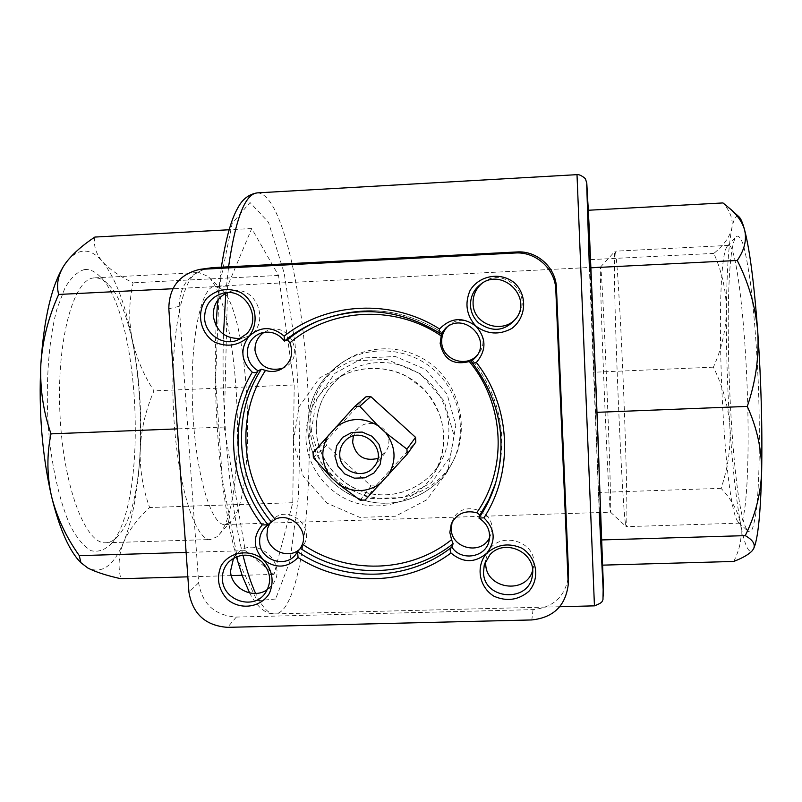<?xml version="1.0" encoding="UTF-8"?>
<svg xmlns="http://www.w3.org/2000/svg" width="802" height="802" viewBox="0 0 802 802"><rect width="100%" height="100%" fill="white"/><g stroke="black" fill="none" stroke-linecap="round" stroke-linejoin="round"><path stroke-width="0.6" stroke-dasharray="4.01 3.01" d="M313.361 457.611L326.574 445.491L371.055 485.962L375.807 485.801L415.817 442.123M360.158 500.187L371.055 485.962M365.151 500.027L375.807 485.801M365.993 396.789L326.294 440.749L326.574 445.491M313.061 452.629L326.294 440.749M270.194 522.703L272.469 519.967C288.59 502.413 318.023 529.32 301.993 546.954L299.397 549.52M447.315 326.875L448.819 325.452C465.862 309.422 493.461 334.845 478.884 353.151L477.591 354.755M452.087 522.232L452.699 520.518C460.909 497.902 498.503 510.974 491.045 533.901L489.611 537.571M264.139 332.299L267.667 330.544C289.843 321.081 306.194 357.371 284.399 367.547L282.735 368.308M310.013 428.639C312.178 462.353 338.865 490.283 371.547 497.07C404.479 503.967 438.995 488.879 453.631 460.147C468.428 431.707 461.31 392.188 437.08 369.231C413.15 346.013 374.394 342.053 345.963 360.088C321.542 376.549 309.562 399.406 310.013 428.639M601.971 565.159L596.848 412.328L587.826 210.284L598.513 492.458L601.971 565.159L602.713 565.139M588.347 210.254L587.826 210.284M733.73 561.45C740.306 548.548 742.552 535.796 740.457 523.165C737.71 510.593 731.244 498.984 721.058 488.348C728.005 468.147 730.943 447.576 729.87 426.624C728.166 405.712 722.672 385.892 713.399 367.166C721.549 349.231 725.88 330.434 726.401 310.785C726.281 291.126 722.091 271.988 713.83 253.382C723.625 245.492 729.609 237.191 731.795 228.47C733.319 219.768 730.381 211.257 722.983 202.936M713.83 253.382L589.219 259.698M713.399 367.166L593.5 372.248M721.058 488.348L598.513 492.458M738.993 216.831C736.206 214.675 733.8 218.555 731.795 228.47C728.517 245.923 726.722 273.362 726.401 310.785C726.151 348.238 727.314 386.845 729.87 426.624C732.497 466.393 736.025 498.573 740.457 523.165C744.577 545.23 748.637 554.282 752.627 550.312M746.602 529.15L748.306 531.515L751.564 530.663C753.599 526.383 755.364 518.072 756.847 505.751C759.534 477.982 760.136 431.707 758.261 382.424C756.567 344.659 753.97 311.637 750.492 283.357C748.146 266.665 745.73 253.763 743.253 244.64C740.817 237.893 738.522 235.176 736.376 236.48C720.707 252.399 729.549 499.626 746.602 529.15M227.628 285.993L224.199 427.025L245.232 550.653L274.013 574.412L292.78 502.714L294.194 384.94L278.525 275.447L251.718 228.54L227.628 285.993L172.861 288.73M84.461 269.562C77.573 271.497 71.097 277.562 65.032 287.768L57.132 308.439C47.95 341.732 44.842 391.466 49.363 439.115C53.393 474.293 60.892 504.849 70.436 526.052C77.072 538.353 83.929 546.563 91.017 550.653C98.044 552.347 104.681 550.152 110.937 544.057C148.47 503.586 140.861 315.306 100.12 276.63C95.007 271.397 89.784 269.041 84.461 269.562M67.478 260.73C79.037 247.638 90.666 247.878 102.365 261.472C115.097 277.291 124.982 302.935 132.009 338.394C138.806 373.922 141.533 410.804 140.18 449.04C138.616 487.265 133.082 518.343 123.588 542.272C113.764 565.771 101.854 574.362 87.859 568.037L81.082 562.914M94.877 237.061C93.343 245.452 95.839 253.592 102.365 261.472C109.463 269.302 119.719 276.419 133.132 282.815C128.982 301.241 128.601 319.767 132.009 338.394C135.989 356.99 143.297 374.484 153.954 390.885C145.864 409.551 141.272 428.94 140.18 449.04C139.658 469.14 142.806 488.639 149.633 507.516C137.723 518.433 129.042 530.022 123.588 542.272C118.716 554.533 117.794 566.683 120.841 578.723M274.013 574.412L242.104 575.305M231.287 575.615L187.848 576.838M292.78 502.714L149.633 507.516M294.194 384.94L153.954 390.885M278.525 275.447L133.132 282.815M251.718 228.54L229.101 229.763M224.199 427.025L177.352 428.88M245.232 550.653L186.114 552.428M209.362 267.958C189.523 272.73 179.478 285.522 179.227 306.324L198.635 582.783C202.244 604.066 214.806 615.495 236.319 617.069L533.049 609.63C554.122 607.304 565.951 595.816 568.528 575.164M227.217 292.63L231.237 291.327C258.545 283.928 272.078 328.7 245.222 337.291L241.151 338.384M485.771 560.809L486.503 556.668C492.669 529.15 538.463 538.623 533.541 566.493L532.608 570.593M482.152 283.236L483.285 282.374C503.365 266.434 532.789 293.672 518.443 314.925L517.671 316.128M233.542 558.202L236.981 553.761C255.838 533.32 290.364 564.859 271.698 585.48L267.587 589.31M737.148 520.548L738.652 522.683L739.885 523.135C746.361 523.696 750.151 460.218 746.993 382.945C743.905 305.682 735.033 243.497 728.657 245.382L727.464 246.084C713.59 259.808 722.011 493.811 737.148 520.548M625.53 524.027L626.232 526.653C627.705 527.355 626.593 464.589 623.495 388.028C620.407 311.467 616.477 249.592 615.094 251.196L615.034 251.237C611.746 253.703 621.149 496.378 625.53 524.027M610.162 510.042L610.522 512.177C611.254 512.769 609.68 456.699 606.934 388.81C604.197 320.92 601.269 265.592 600.608 266.936L600.598 266.956C598.944 267.236 607.615 486.774 610.162 510.042M230.034 522.292L224.73 524.548C210.796 525.571 195.117 471.656 192.54 405.862C189.803 340.058 201.101 285.702 215.096 286.254L221.943 289.562C250.394 315.076 257.653 494.603 231.307 521.019L230.034 522.292M93.664 277.943C73.413 279.347 56.541 340.489 59.909 413.11C63.057 485.741 85.233 544.037 105.433 542.784C109.984 542.733 114.265 540.368 118.285 535.706C153.122 498.383 145.914 320.008 108.12 284.329C103.739 279.858 99.268 277.692 94.726 277.843L93.664 277.943M198.906 272.55C182.896 273.733 170.064 335.196 173.372 408.459C176.5 481.731 194.575 540.658 210.545 539.525L217.021 536.759L218.495 535.275C248.851 504.318 240.851 306.284 208.029 276.439L198.906 272.55M353.351 436.037L357.983 428.418C368.198 417.561 388.81 425.842 388.97 440.899L388.399 446.524L386.113 451.656L377.832 458.453M257.302 192.881C280.369 193.041 301.291 282.204 307.296 379.035C313.472 475.937 305.121 578.773 284.83 607.415C281.532 611.836 278.033 614.011 274.314 613.931C268.209 613.761 261.973 606.934 255.607 593.44M242.976 555.195C229.322 501.751 221.011 410.524 223.507 334.304M225.773 293.311L228.58 266.805M577.009 174.656L594.442 605.851M589.36 267.507L599.264 512.538M275.607 599.024L257.081 600.678L237.753 559.716L222.395 480.087L215.588 379.847L219.387 286.194L232.219 223.287L250.034 202.535L268.469 222.214L284.159 273.041L295.016 343.487C299.487 396.449 300.55 448.117 298.204 498.493L289.913 561.29L275.607 599.024M307.898 430.333C307.106 401.241 318.725 378.504 342.735 362.113C370.865 344.319 410.323 348.008 435.376 371.055C460.528 393.993 467.656 432.98 452.398 462.564C437.1 492.548 401.341 508.879 368.489 501.36C335.617 493.982 309.903 463.877 307.898 430.333M306.003 440.027C305.241 414.804 315.006 394.744 335.306 379.857C360.81 362.344 397.842 365.141 421.14 386.604C444.559 407.937 450.594 444.579 435.376 471.516C420.789 497.631 388.699 511.215 359.557 503.977C330.394 496.839 307.808 469.902 306.003 440.027M293.281 442.002L298.996 406.955L319.467 378.003L350.775 360.97L386.744 359.386L420.158 373.692L444.218 401.04L454.062 435.877L447.797 471.135L426.804 499.796L395.396 516.247L359.817 517.39L326.995 503.135L303.286 476.268L293.281 442.002M316.259 431.536C315.537 407.246 324.96 387.917 344.519 373.582C369.09 356.7 404.739 359.386 427.155 380.038C449.691 400.559 455.486 435.837 440.819 461.792C426.774 486.944 395.857 500.057 367.797 493.11C339.707 486.253 317.963 460.318 316.259 431.536M311.326 430.824L316.519 399.306L334.955 373.281L363.116 357.973L395.436 356.539L425.421 369.371L447.015 393.922L455.847 425.2L450.213 456.899L431.356 482.684L403.115 497.521L371.115 498.603L341.602 485.801L320.289 461.651L311.326 430.824M236.319 617.069L227.578 627.344M533.049 609.63L531.816 619.946M179.227 306.324L168.821 308.75M198.635 582.783L188.931 592.177M440.128 333.391L440.96 333.933M471.295 361.532L471.917 362.303M318.635 320.8L319.958 320.249C362.293 304.169 403.095 308.319 442.383 332.7C403.135 308.309 362.324 304.158 319.958 320.249L317.301 321.341M495.245 484.338L496.097 481.591C508.488 437.621 500.598 397.09 472.408 359.988C500.588 397.13 508.488 437.651 496.097 481.591L495.666 482.954M295.507 554.743L301.993 546.954M265.292 527.125L272.469 519.967M476.458 356.509L478.884 353.151M445.661 328.148L448.819 325.452M488.939 541.5L491.045 533.901M451.305 523.886L452.699 520.518M281.151 369.241L284.399 367.547M260.279 333.321L267.667 330.544M559.736 606.733L274.314 613.931C262.986 614.402 253.683 601.119 249.633 592.959M236.349 556.819C230.244 534.302 225.282 507.014 221.452 474.964C215.858 425.661 214.064 375.927 216.059 325.782M217.673 300.299L221.362 267.176M345.963 360.088L342.735 362.113C318.675 378.544 307.036 401.321 307.828 430.453C309.843 464.017 335.537 494.092 368.419 501.45C401.271 508.959 437.09 492.588 452.398 462.564L453.631 460.147M335.306 379.857C357.461 364.108 390.434 366.073 408.098 377.271L423.506 389.04C430.383 396.358 436.198 406.093 440.96 418.223C445.641 436.879 443.777 454.634 435.376 471.516L440.819 461.792C426.804 486.884 395.947 499.957 367.897 492.989C339.807 486.112 318.043 460.117 316.349 431.366C315.637 407.125 325.031 387.867 344.519 373.582L335.306 379.857M738.652 522.683L748.306 531.515M727.464 246.084L736.376 236.48M728.657 245.382L615.094 251.196M739.885 523.135L626.232 526.653M224.73 524.548L610.522 512.177L626.161 526.653M600.598 266.956L615.034 251.237M600.608 266.936L215.096 286.254M108.12 284.329L100.12 276.63M118.285 535.706L110.937 544.057M105.433 542.784L210.545 539.525M94.726 277.843L199.748 272.469M221.943 289.562L208.029 276.439M231.307 521.019L218.495 535.275M264.55 594.112L271.698 585.48M229.031 561.661L236.981 553.761M516.959 317.381L518.443 314.925M480.949 284.048L483.285 282.374M532.438 574.864L533.541 566.493M484.288 564.778L486.503 556.668M237.312 340.228L245.222 337.291M222.976 293.181L231.237 291.327M373.973 466.764L385.01 453.17M345.421 440.599L357.983 428.418"/><path stroke-width="1.2" d="M354.745 406.444L313.061 452.629L313.361 457.611L331.036 477.3L338.885 484.438L360.158 500.187L365.151 500.027L407.195 454.153L415.817 442.123L415.566 437.351L370.775 396.589L365.993 396.789L354.745 406.444L359.777 406.233L370.775 396.589M415.566 437.351L406.925 449.13L407.195 454.153M406.925 449.13L385.832 432.88L377.932 425.682L359.777 406.233M334.905 456.037L336.619 445.782L342.634 437.371L351.787 432.468L362.243 432.067L371.948 436.248L378.945 444.188L381.842 454.303L380.088 464.569L374.023 472.959L364.87 477.812L354.434 478.182L344.79 474.002L337.822 466.102L334.905 456.037M335.497 427.346C349.07 417.531 363.206 416.98 377.932 425.682M331.036 477.3C321.021 463.606 320.178 449.541 328.519 435.085M381.14 482.964C367.537 492.628 353.451 493.12 338.885 484.438M385.832 432.88C395.887 446.714 396.669 460.849 388.188 475.285M298.043 557.51C287.407 568.147 275.838 568.879 263.327 559.706C253.011 548.107 252.64 536.508 262.224 524.919C228.309 481.892 223.838 418.734 252.279 372.228C254.735 373.241 256.68 372.76 258.114 370.815C251.658 366.925 248.069 361.221 247.337 353.702C247.237 343.998 251.557 337.201 260.279 333.321C269.943 330.394 277.993 332.98 284.409 341.091L284.189 336.128C326.925 301.923 391.927 298.544 439.526 328.97L439.045 331.767L440.96 333.933L445.661 328.148C463.115 311.737 491.375 337.772 476.458 356.509L471.295 361.532L473.621 363.226L476.368 362.484C511.155 407.005 513.922 472.047 483.907 517.831L478.954 518.092C487.666 523.746 490.994 531.546 488.939 541.5C485.18 557.751 460.829 561.36 451.837 547.074C450.032 548.678 449.752 550.663 450.975 553.009C407.366 585.721 344.068 587.224 298.043 557.51L297.592 551.676L295.507 554.743C285.031 568.598 259.998 559.826 259.668 542.232C259.387 536.337 261.272 531.305 265.292 527.125L268.079 524.829L262.224 524.919M299.397 549.52C287.918 559.676 267.307 550.262 266.956 534.744L267.577 528.428L270.194 522.703M265.522 370.404L261.352 369.231L258.114 370.815C227.828 417.18 232.42 482.102 268.079 524.829L275.066 519.275C240.339 478.092 235.938 415.105 265.522 370.404C270.926 372.138 276.139 371.747 281.151 369.241C290.956 362.905 293.883 354.103 289.943 342.815C330.755 307.808 395.486 304.469 441.18 335.918L440.168 343.467C443.696 359.507 453.411 365.522 469.31 361.522C504.939 404.038 507.736 468.809 476.739 512.749C465.18 509.902 456.709 513.611 451.305 523.886L449.832 532.458L451.576 539.676C409.872 573.35 346.745 574.904 302.474 544.207C308.249 528.809 289.863 512.077 275.066 519.275M302.474 544.207L300.399 548.317L297.592 551.676C343.487 583.154 408.539 581.6 451.837 547.074L453.13 543.716L451.576 539.676M439.526 328.97C450.724 317.612 462.824 316.64 475.827 326.063C486.433 338.123 486.613 350.263 476.368 362.484M477.591 354.755C466.463 368.469 441.792 359.687 441.702 342.033C441.511 336.208 443.376 331.156 447.315 326.875M441.18 335.918L442.403 332.69L440.96 333.933M471.295 361.532L472.408 360.018L469.31 361.522M483.907 517.831C495.145 528.979 496.117 540.748 486.834 553.149C475.005 563.164 463.055 563.124 450.975 553.009M489.611 537.571C481.481 555.525 451.265 548.718 451.245 528.989L452.087 522.232M476.739 512.749L479.967 515.014L478.954 518.092C486.002 507.666 491.436 496.418 495.245 484.338C507.696 440.268 499.857 399.516 471.716 362.093M252.279 372.228C241.081 361.161 239.908 349.271 248.77 336.549C260.229 326.143 272.038 326.003 284.189 336.128M282.735 368.308C267.698 371.747 258.455 365.792 255.006 350.454C254.775 342.675 257.823 336.629 264.139 332.299M440.128 333.391C400.619 309.231 359.677 305.211 317.301 321.341C305.311 326.304 294.344 332.89 284.409 341.091L287.387 339.797L289.943 342.815M588.347 210.254L722.983 202.936L730.973 209.522C737.89 215.758 742.411 222.515 744.557 229.783C746.953 239.728 744.507 249.953 737.238 260.47C748.687 282.835 755.524 306.605 757.75 331.777C759.203 357.02 755.715 381.902 747.284 406.403C756.988 427.797 761.78 449.661 761.639 471.987C760.727 494.313 755.263 515.526 745.238 535.626C752.767 539.876 755.564 544.217 753.629 548.678L752.286 550.683C748.847 554.413 742.662 558.002 733.73 561.45L602.713 565.139M745.238 535.626L601.851 539.936M747.284 406.403L597.009 412.328M737.238 260.47L590.984 267.798M752.286 550.683L753.629 548.678C757.89 539.706 760.557 514.142 761.639 471.987C762.461 427.957 761.168 381.211 757.75 331.777C754.141 283.537 749.74 249.542 744.557 229.783C742.692 222.906 740.888 218.635 739.153 216.981L738.993 216.831M81.082 562.914L78.375 560.017C67.849 547.716 58.917 526.573 51.579 496.578C42.105 455.205 38.536 410.985 40.872 363.918C43.98 317.893 51.729 285.041 64.12 265.362L67.478 260.73M187.848 576.838L120.841 578.723C106.566 575.545 95.568 571.986 87.859 568.037L80.882 562.653L79.298 555.646C66.175 537.2 56.942 517.511 51.579 496.578C46.887 475.586 46.696 454.684 51.007 433.862C43.188 411.236 39.809 387.917 40.872 363.918C42.616 339.888 48.551 316.73 58.666 294.454C56.15 284.931 57.965 275.236 64.12 265.362L66.486 261.993C73.323 253.332 82.786 245.021 94.877 237.061L229.101 229.763M242.104 575.305L231.287 575.615M172.861 288.73L58.666 294.454M177.352 428.88L51.007 433.862M186.114 552.428L79.298 555.646M227.578 627.344L531.816 619.946C553.45 617.57 565.58 605.801 568.227 584.628L555.816 289.953C555.385 269.151 535.957 251.477 515.195 253.001L199.678 269.402C179.347 274.294 169.062 287.407 168.821 308.75L188.931 592.177C192.65 613.991 205.533 625.71 227.578 627.344M568.227 584.628L568.518 572.528L556.458 287.948C556.037 267.688 537.109 250.475 516.889 251.958L212.72 267.627L199.678 269.402M241.151 338.384C225.482 339.166 216.179 331.667 213.252 315.918C213.061 305.101 217.723 297.341 227.217 292.63M532.608 570.593C525.912 594.954 485.701 589.059 485.721 563.816L485.771 560.809M517.671 316.128C505.751 335.286 473.1 325.973 473.08 303.477C472.889 295.306 475.917 288.56 482.152 283.236M267.587 589.31C253.903 599.986 231.016 588.718 230.535 571.104L233.542 558.202M475.827 326.063C466.443 315.427 464.518 303.557 470.062 290.464C479.406 275.096 501.07 271.527 514.844 283.166C527.736 295.788 526.232 317.692 511.816 328.449C499.305 335.206 487.305 334.414 475.827 326.063M248.77 336.549C238.655 345.722 227.267 347.567 214.605 342.083C199.738 332.9 195.919 311.808 206.766 298.334C216.831 289.081 228.249 287.186 241.001 292.66C255.988 301.893 259.718 323.146 248.77 336.549M263.327 559.706C272.429 569.971 274.434 581.219 269.352 593.45C260.7 607.675 240.389 610.482 227.267 599.335C218.204 589.149 216.169 577.951 221.162 565.721C229.703 551.445 250.094 548.488 263.327 559.696M486.834 553.149C497.31 544.257 508.989 542.613 521.881 548.207C536.969 557.54 540.307 578.432 528.849 591.375C518.333 600.177 506.674 601.781 493.872 596.167C478.904 586.894 475.476 566.152 486.834 553.149M261.642 561.55C271.226 571.976 272.199 582.833 264.55 594.112C252.319 610.372 222.896 600.036 222.445 579.385C222.104 572.468 224.299 566.553 229.031 561.661C239.527 553.049 250.404 553.009 261.642 561.55M478.664 322.955C473.671 318.264 470.944 312.499 470.503 305.652C470.333 296.7 473.822 289.502 480.949 284.048C501.511 267.728 531.646 295.627 516.959 317.381C505.892 331.136 493.12 332.99 478.664 322.955M489.842 554.884C504.518 537.651 536.508 552.608 532.438 574.864C529.942 603.114 483.576 600.377 483.496 572.097L484.288 564.778L489.842 554.884M246.755 333.722L237.312 340.228C222.916 346.103 205.192 334.244 204.59 318.344C204.65 305.321 210.776 296.94 222.976 293.181C244.71 287.156 262.485 317.532 246.755 333.722M339.767 455.235C339.547 449.511 341.431 444.639 345.421 440.599C361.241 423.847 389.281 449.531 373.973 466.764C364.018 480.258 339.978 472.127 339.767 455.235M377.832 458.453C364.078 461.511 355.677 456.117 352.619 442.283L353.351 436.037M255.607 593.44C251.176 583.846 246.966 571.094 242.976 555.195M223.507 334.304L225.773 293.311M228.58 266.805C235.587 218.425 245.161 193.783 257.302 192.881L577.009 174.656L594.442 605.851L559.736 606.733M599.264 512.538L603.485 595.946L598.102 440.027L588.287 209.101L586.713 184.65L589.36 267.507M568.518 572.528L568.217 581.931M556.458 287.948L555.816 289.953M516.889 251.958L515.195 253.001M212.72 267.627L203.127 269.051M471.917 362.303C499.897 399.667 507.676 440.348 495.245 484.338M453.13 543.716C410.253 577.921 345.832 579.485 300.399 548.317M287.387 339.797C296.86 331.988 307.276 325.652 318.635 320.8M495.666 482.954L488.939 499.566L479.967 515.014M271.176 521.731C235.868 479.426 231.347 415.145 261.352 369.231M739.153 216.981L730.983 209.512M594.442 605.851C603.114 602.533 601.911 601.51 602.974 599.595L603.274 583.425L596.477 399.035L588.979 223.447L586.803 183.277L585.62 179.397C586.011 178.565 579.565 173.894 577.009 174.656M249.633 592.959L242.374 576.067L236.349 556.819M216.059 325.782L217.673 300.299M221.362 267.176C225.753 238.986 231.227 219.257 237.783 207.979C242.294 199.257 248.8 194.224 257.302 192.881M78.375 560.017L80.872 562.663M317.301 321.341C359.757 305.181 400.769 309.261 440.358 333.562"/></g></svg>
